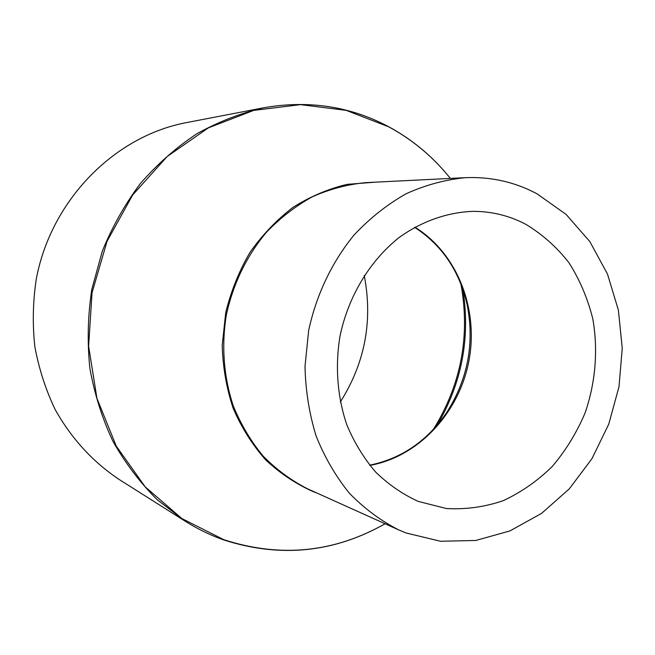 <?xml version="1.0" encoding="UTF-8"?>
<svg xmlns="http://www.w3.org/2000/svg" width="655" height="655" viewBox="0 0 655 655"><rect width="100%" height="100%" fill="white"/><g stroke="black" fill="none" stroke-linecap="round" stroke-linejoin="round"><path stroke-width="0.98" d="M418.258 501.402L446.325 508.517C465.656 509.647 484.618 507.035 503.22 500.674C521.2 492.314 537.542 480.917 552.239 466.491C565.699 450.624 576.613 432.865 584.981 413.215C595.526 382.872 598.261 350.294 592.849 319.091C587.797 298.705 579.855 279.955 569.031 262.835C556.709 247.033 542.201 234.138 525.515 224.149C509.164 215.626 491.659 211.352 472.992 211.352C447.471 212.294 422.041 221.153 399.345 237.356C369.895 260.6 348.214 296.437 339.953 336.392C335.024 366.571 337.423 397.11 346.782 424.727C354.199 442.461 363.82 458.23 375.626 472.05C388.464 484.495 402.645 494.271 418.168 501.37L418.258 501.402M537.206 193.921C515.01 182.024 491.07 176.604 465.394 177.669C445.195 179.642 425.373 185.037 405.953 193.839C387.089 204.548 369.797 218.262 354.093 234.973C332.036 261.885 316.308 294.832 308.661 330.472L305.001 366.456C305.558 390.552 309.258 413.723 316.095 435.968C324.618 457.264 335.704 476.341 349.361 493.19C364.229 508.485 380.711 520.733 398.805 529.944L406.043 532.965L440.52 541.267L475.718 540.473L509.917 530.935L541.546 513.397L569.269 488.9L591.964 458.68L608.749 424.145L618.983 386.81L622.25 348.255L618.385 310.11L607.472 274.019L589.844 241.605L566.116 214.431L537.206 193.921M385.083 523.754C333.894 552.812 279.931 558.142 223.175 539.753C210.042 535.061 197.442 528.913 185.373 521.314L157.2 499.708C140.039 482.62 125.277 463.142 112.914 441.265C102.139 418.275 94.459 393.909 89.858 368.167C87.156 342 87.795 315.776 91.782 289.477L102.278 251.258C112.242 226.753 124.982 204.123 140.506 183.384C157.397 164.028 176.179 147.49 196.844 133.767C218.279 121.83 240.508 113.176 263.539 107.797L186.552 122.591C114.715 136.011 51.155 199.857 36.287 278.989C32.881 301.537 32.39 324.061 34.83 346.56C38.907 368.7 45.694 389.717 55.184 409.604C71.469 438.555 92.773 461.832 119.095 479.435L185.373 521.314C197.409 528.896 209.977 535.029 223.077 539.704M340.313 401.998C365.007 362.968 372.982 320.786 364.237 275.444M437.27 425.005C461.939 382.856 470.486 337.661 462.897 289.412M433.479 429.262C461.185 384.37 470.331 335.974 460.932 284.065M442.215 418.832L446.702 412.486C467.891 379.212 474.695 343.22 467.113 304.51L465.124 296.519M369.797 465.402C418.619 456.74 459.139 412.838 468.939 360.774C478.813 308.726 457.125 253.059 414.836 227.179M465.394 177.669L365.678 182.647C347.518 184.391 329.768 189.09 312.419 196.754C295.601 206.047 280.234 217.927 266.315 232.386C246.55 256.13 233.229 283.64 226.352 314.916C221.275 346.012 223.756 377.55 233.434 406.329C241.114 424.882 251.086 441.552 263.351 456.339C276.705 469.807 291.516 480.664 307.776 488.917L398.805 529.944M375.495 182.155L347.142 184.358C328.237 188.861 310.192 196.533 292.998 207.365C276.639 219.892 262.278 234.94 249.923 252.502C239.01 271.219 230.937 291.287 225.705 312.705L222.225 345.308C222.831 367.193 226.491 388.219 233.205 408.392C241.556 427.674 252.371 444.827 265.66 459.867C280.103 473.401 296.027 484.02 313.434 491.733L316.742 492.953M263.539 107.797C308.284 99.937 349.917 106.2 388.423 126.587C412.544 139.621 433.192 156.897 450.362 178.422C433.233 156.979 412.658 139.769 388.636 126.792L346.217 110.368L300.498 104.636L253.714 110.4L208.405 127.856L167.197 156.496L132.662 195.002L107.043 241.318L92.044 292.752L88.621 346.168L96.932 398.33L116.263 446.12L145.214 486.87L181.812 518.506L223.764 539.671C280.274 557.995 334.042 552.689 385.066 523.754M414.582 227.318C441.822 244.995 459.335 270.728 467.113 304.51L465.107 296.469M369.616 465.173C401.433 458.664 427.125 441.102 446.702 412.486L441.904 419.241"/></g></svg>
